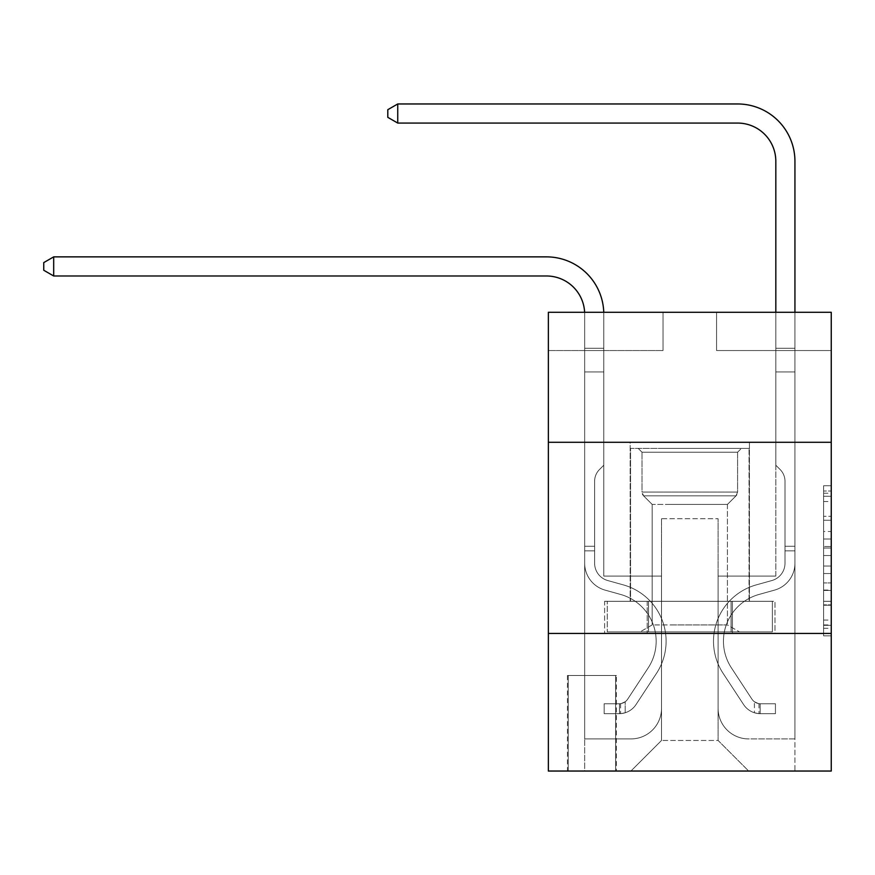 <?xml version="1.0" encoding="UTF-8"?>
<svg xmlns="http://www.w3.org/2000/svg" width="875" height="875" viewBox="0 0 875 875"><rect width="100%" height="100%" fill="white"/><g stroke="black" fill="none" stroke-linecap="round" stroke-linejoin="round"><path stroke-width="0.66" stroke-dasharray="4.38 3.28" d="M823.605 531.519L823.605 555.538L831.25 555.538L831.25 628.327L831.25 493.248L831.25 555.538L823.605 555.538L823.605 490.995L823.605 635.83L823.605 485.734L823.605 625.33L831.25 625.33L823.605 625.33L831.25 625.33L823.605 625.33L823.605 601.311L823.605 635.83L831.25 635.83L831.25 485.734L831.25 624.947L831.25 566.038L823.605 566.038L831.25 566.038L831.25 601.311L831.25 496.245L823.605 496.245L831.25 496.245L831.25 635.83L831.25 493.248L831.25 635.83L823.605 635.83L823.605 485.734L831.25 485.734L831.25 493.248L831.25 485.734L831.25 493.248L831.25 485.734L831.25 490.995L831.25 485.734L823.605 485.734L823.605 496.245L831.25 496.245L823.605 496.245L823.605 531.519L831.25 531.519M749.438 442.28L749.438 601.311L630.175 601.311L749.438 601.311L630.175 601.311L749.438 601.311L749.438 442.28L630.175 442.28L630.175 601.311L630.175 442.28L749.438 442.28M616.405 675.467L567.47 675.467L616.405 675.467L616.405 771.039L567.47 771.039L616.405 771.039M567.47 675.467L567.47 771.039M831.25 546.525L831.25 539.022L831.25 546.525L823.605 546.525L823.605 516.316L823.605 605.248L823.605 582.925L831.25 582.925L823.605 582.925L823.605 635.83L831.25 635.83L823.605 635.83L831.25 635.83L823.605 635.83L823.605 485.734L831.25 485.734L823.605 485.734L831.25 485.734L823.605 485.734L823.605 546.525L831.25 546.525M831.25 633.423L831.25 771.039L548.363 771.039L548.363 633.423L831.25 633.423L831.25 312.298L716.57 312.298L831.25 312.298L831.25 350.536L831.25 312.298L548.363 312.298L663.042 312.298L548.363 312.298L548.363 350.536L663.042 350.536L548.363 350.536L548.363 312.298L548.363 442.28L831.25 442.28L548.363 442.28L548.363 633.423L831.25 633.423L548.363 633.423M831.25 350.536L716.57 350.536L831.25 350.536M775.819 350.536L794.938 350.536L775.819 350.536L794.938 350.536L775.819 350.536L794.938 350.536L775.819 350.536L794.938 350.536L775.819 350.536L794.938 350.536L775.819 350.536L794.938 350.536L775.819 350.536L794.938 350.536L775.819 350.536L775.819 576.078L718.091 576.078L718.091 740.458L661.522 740.458L718.091 740.458L748.672 771.039L794.938 771.039L794.938 350.536L794.938 771.039L630.93 771.039L748.672 771.039L718.091 740.458L748.672 771.039L718.091 740.458L718.091 518.733L718.091 708.345A30.581 30.581 0 0 0 748.672 738.927L794.938 738.927L794.938 350.536L794.938 738.927L794.938 350.536L794.938 738.927L794.938 350.536L794.938 738.927L794.938 350.536L794.938 738.927L794.938 350.536L794.938 738.927L748.672 738.927A30.581 30.581 0 0 1 718.091 708.345A30.581 30.581 0 0 0 748.672 738.927A30.581 30.581 0 0 1 718.091 708.345A30.581 30.581 0 0 0 748.672 738.927A30.581 30.581 0 0 1 718.091 708.345A30.581 30.581 0 0 0 748.672 738.927A30.581 30.581 0 0 1 718.091 708.345A30.581 30.581 0 0 0 748.672 738.927A30.581 30.581 0 0 1 718.091 708.345A30.581 30.581 0 0 0 748.672 738.927A30.581 30.581 0 0 1 718.091 708.345L718.091 576.078L718.091 708.345L718.091 576.078L718.091 708.345L718.091 576.078L718.091 708.345L718.091 576.078L718.091 708.345L718.091 576.078L718.091 708.345L718.091 576.078L775.819 576.078L718.091 576.078L775.819 576.078L718.091 576.078L775.819 576.078L718.091 576.078L775.819 576.078L718.091 576.078L775.819 576.078L718.091 576.078L775.819 576.078L718.091 576.078L775.819 576.078L775.819 350.536M584.675 350.536L603.794 350.536L584.675 350.536L603.794 350.536L584.675 350.536L603.794 350.536L584.675 350.536L603.794 350.536L584.675 350.536L603.794 350.536L584.675 350.536L603.794 350.536L584.675 350.536L603.794 350.536L584.675 350.536L584.675 771.039L630.93 771.039L661.522 740.458L661.522 576.078L603.794 576.078L603.794 350.536L603.794 576.078L603.794 350.536L603.794 576.078L603.794 350.536L603.794 576.078L603.794 350.536L603.794 576.078L603.794 350.536L603.794 576.078L603.794 350.536L603.794 576.078L603.794 350.536L603.794 576.078L661.522 576.078L603.794 576.078L661.522 576.078L603.794 576.078L661.522 576.078L603.794 576.078L661.522 576.078L603.794 576.078L661.522 576.078L603.794 576.078L661.522 576.078L603.794 576.078L661.522 576.078L661.522 740.458L630.93 771.039L661.522 740.458L630.93 771.039L584.675 771.039L584.675 350.536L584.675 738.927L630.93 738.927A30.581 30.581 0 0 0 661.522 708.345L661.522 576.078L661.522 708.345A30.581 30.581 0 0 1 630.93 738.927A30.581 30.581 0 0 0 661.522 708.345A30.581 30.581 0 0 1 630.93 738.927A30.581 30.581 0 0 0 661.522 708.345A30.581 30.581 0 0 1 630.93 738.927A30.581 30.581 0 0 0 661.522 708.345A30.581 30.581 0 0 1 630.93 738.927A30.581 30.581 0 0 0 661.522 708.345A30.581 30.581 0 0 1 630.93 738.927A30.581 30.581 0 0 0 661.522 708.345A30.581 30.581 0 0 1 630.93 738.927L584.675 738.927L630.93 738.927L584.675 738.927L630.93 738.927L584.675 738.927L630.93 738.927L584.675 738.927L630.93 738.927L584.675 738.927L630.93 738.927L584.675 738.927L584.675 350.536M568.236 771.039L615.639 771.039L568.236 771.039L568.236 675.467L615.639 675.467L615.639 771.039L615.639 675.467L568.236 675.467L568.236 771.039M661.522 518.733L661.522 740.458L661.522 518.733L718.091 518.733L661.522 518.733M716.57 350.536L716.57 312.298L716.57 350.536M663.042 350.536L663.042 312.298L663.042 350.536M774.998 633.423L604.614 633.423L774.998 633.423L774.998 601.311L604.614 601.311L732.408 601.311L732.408 633.423L732.408 601.311L647.205 601.311L647.205 633.423L647.205 601.311L604.614 601.311L604.614 633.423L604.614 601.311L774.998 601.311L774.998 633.423M831.25 442.28L548.363 442.28M647.205 601.311L647.205 633.423L647.205 601.311M732.408 601.311L732.408 633.423L732.408 601.311M823.605 555.538L831.25 555.538L823.605 555.538M823.605 490.995L823.605 485.734L823.605 490.995L831.25 490.995L823.605 490.995M823.605 604.877L823.605 573.541L823.605 604.877L831.25 604.877L823.605 604.877M823.605 573.541L823.605 566.038L831.25 566.038L823.605 566.038L823.605 573.541L831.25 573.541L823.605 573.541M823.605 516.316L823.605 496.245L823.605 516.316L831.25 516.316L823.605 516.316M823.605 485.734L831.25 485.734L823.605 485.734L823.605 493.248L823.605 485.734L831.25 485.734M823.605 635.83L831.25 635.83L823.605 635.83L823.605 628.327L823.605 635.83M53.692 275.986L43.75 270.255L43.75 262.609L53.692 256.867L43.75 262.609L53.692 256.867L546.448 256.867A57.345 57.345 0 0 1 603.794 314.212L603.794 465.216L599.484 469.525A16.614 16.614 0 0 0 594.617 481.272L594.617 563.238L594.617 481.272A16.614 16.614 0 0 1 599.484 469.525L603.794 465.216L603.794 348.283L603.794 465.216L599.484 469.525A16.614 16.614 0 0 0 594.617 481.272L594.617 563.238L594.617 481.272A16.614 16.614 0 0 1 599.484 469.525L603.794 465.216L603.794 348.283L603.794 465.216L599.484 469.525A16.614 16.614 0 0 0 594.617 481.272L594.617 563.238L594.617 481.272A16.614 16.614 0 0 1 599.484 469.525L603.794 465.216L603.794 371.941L603.794 465.216L599.484 469.525A16.614 16.614 0 0 0 594.617 481.272L594.617 563.238A17.97 17.97 0 0 0 607.764 580.552A17.97 17.97 0 0 1 594.617 563.238A17.97 17.97 0 0 0 607.764 580.552A17.97 17.97 0 0 1 594.617 563.238L594.617 481.272A16.614 16.614 0 0 1 599.484 469.525L603.794 465.216L603.794 371.941L603.794 465.216L599.484 469.525L603.794 465.216L603.794 371.941L603.794 465.216L603.794 371.941L584.675 371.941L584.675 563.238L584.675 371.941L584.675 563.238L584.675 546.263L594.617 546.263L584.675 546.263L584.675 563.238A27.902 27.902 0 0 0 605.095 590.122A27.902 27.902 0 0 1 584.675 563.238A27.902 27.902 0 0 0 605.095 590.122A27.902 27.902 0 0 1 584.675 563.238L584.675 546.263L584.675 563.238A27.902 27.902 0 0 0 605.095 590.122A27.902 27.902 0 0 1 584.675 563.238L584.675 546.263L594.617 546.263L584.675 546.263L584.675 563.238A27.902 27.902 0 0 0 605.095 590.122A27.902 27.902 0 0 1 584.675 563.238A27.902 27.902 0 0 0 605.095 590.122A27.902 27.902 0 0 1 584.675 563.238L584.675 546.263L584.675 563.238A27.902 27.902 0 0 0 605.095 590.122A27.902 27.902 0 0 1 584.675 563.238L584.675 546.263L594.617 546.263L594.617 563.238A17.97 17.97 0 0 0 607.764 580.552A17.97 17.97 0 0 1 594.617 563.238L594.617 546.263L594.617 563.238A17.97 17.97 0 0 0 607.764 580.552A17.97 17.97 0 0 1 594.617 563.238A17.97 17.97 0 0 0 607.764 580.552A17.97 17.97 0 0 1 594.617 563.238L594.617 546.263L594.617 563.238A17.97 17.97 0 0 0 607.764 580.552A17.97 17.97 0 0 1 594.617 563.238L594.617 546.263L594.617 563.238A17.97 17.97 0 0 0 607.764 580.552A17.97 17.97 0 0 1 594.617 563.238A17.97 17.97 0 0 0 607.764 580.552L623.317 584.883L607.764 580.552A17.97 17.97 0 0 1 594.617 563.238A17.97 17.97 0 0 0 607.764 580.552L623.317 584.883L607.764 580.552A17.97 17.97 0 0 1 594.617 563.238L594.617 546.263L594.617 563.238A17.97 17.97 0 0 0 607.764 580.552L623.317 584.883L607.764 580.552A17.97 17.97 0 0 1 594.617 563.238A17.97 17.97 0 0 0 607.764 580.552L623.317 584.883L607.764 580.552A17.97 17.97 0 0 1 594.617 563.238A17.97 17.97 0 0 0 607.764 580.552L623.317 584.883A58.494 58.494 0 0 1 656.523 673.312A58.494 58.494 0 0 0 623.317 584.883L607.764 580.552L623.317 584.883A58.494 58.494 0 0 1 656.523 673.312A58.494 58.494 0 0 0 623.317 584.883A58.494 58.494 0 0 1 656.523 673.312A58.494 58.494 0 0 0 623.317 584.883L607.764 580.552A17.97 17.97 0 0 1 594.617 563.238L594.617 546.263L594.617 563.238A17.97 17.97 0 0 0 607.764 580.552L623.317 584.883A58.494 58.494 0 0 1 656.523 673.312A58.494 58.494 0 0 0 623.317 584.883L607.764 580.552L623.317 584.883A58.494 58.494 0 0 1 656.523 673.312A58.494 58.494 0 0 0 623.317 584.883A58.494 58.494 0 0 1 656.523 673.312A58.494 58.494 0 0 0 623.317 584.883L607.764 580.552L623.317 584.883A58.494 58.494 0 0 1 656.523 673.312A58.494 58.494 0 0 0 623.317 584.883A58.494 58.494 0 0 1 656.523 673.312L636.027 704.55L656.523 673.312A58.494 58.494 0 0 0 623.317 584.883L607.764 580.552A17.97 17.97 0 0 1 594.617 563.238A17.97 17.97 0 0 0 607.764 580.552L623.317 584.883A58.494 58.494 0 0 1 656.523 673.312L636.027 704.55L656.523 673.312A58.494 58.494 0 0 0 623.317 584.883A58.494 58.494 0 0 1 656.523 673.312L636.027 704.55L656.523 673.312A58.494 58.494 0 0 0 623.317 584.883A58.494 58.494 0 0 1 656.523 673.312L636.027 704.55L656.523 673.312A58.494 58.494 0 0 0 623.317 584.883L607.764 580.552L623.317 584.883A58.494 58.494 0 0 1 656.523 673.312L636.027 704.55A20.256 20.256 0 0 1 625.198 712.753C619.314 714 619.314 714 625.198 712.753C619.314 714 619.314 714 625.198 712.753A20.256 20.256 0 0 0 636.027 704.55L656.523 673.312L636.027 704.55A20.256 20.256 0 0 1 619.467 713.694A20.256 20.256 0 0 0 636.027 704.55A20.256 20.256 0 0 1 625.198 712.753C619.314 714 619.314 714 625.198 712.753C619.314 714 619.314 714 625.198 712.753A20.256 20.256 0 0 0 636.027 704.55L656.523 673.312L636.027 704.55A20.256 20.256 0 0 1 619.467 713.694A20.256 20.256 0 0 0 636.027 704.55A20.256 20.256 0 0 1 625.198 712.753C619.314 714 619.314 714 625.198 712.753C619.314 714 619.314 714 625.198 712.753A20.256 20.256 0 0 0 636.027 704.55L656.523 673.312A58.494 58.494 0 0 0 623.317 584.883A58.494 58.494 0 0 1 656.523 673.312L636.027 704.55A20.256 20.256 0 0 1 619.467 713.694A20.256 20.256 0 0 0 636.027 704.55A20.256 20.256 0 0 1 625.198 712.753C619.314 714 619.314 714 625.198 712.753C619.314 714 619.314 714 625.198 712.753A20.256 20.256 0 0 0 636.027 704.55L656.523 673.312L636.027 704.55A20.256 20.256 0 0 1 619.467 713.694A20.256 20.256 0 0 0 636.027 704.55A20.256 20.256 0 0 1 625.198 712.753C619.314 714 619.314 714 625.198 712.753C619.314 714 619.314 714 625.198 712.753A20.256 20.256 0 0 0 636.027 704.55L656.523 673.312L636.027 704.55A20.256 20.256 0 0 1 619.467 713.694A20.256 20.256 0 0 0 636.027 704.55A20.256 20.256 0 0 1 625.198 712.753C619.314 714 619.314 714 625.198 712.753C619.314 714 619.314 714 625.198 712.753A20.256 20.256 0 0 0 636.027 704.55L656.523 673.312A58.494 58.494 0 0 0 623.317 584.883A58.494 58.494 0 0 1 656.523 673.312L636.027 704.55A20.256 20.256 0 0 1 619.467 713.694A20.256 20.256 0 0 0 636.027 704.55A20.256 20.256 0 0 1 625.198 712.753C619.314 714 619.314 714 625.198 712.753C619.314 714 619.314 714 625.198 712.753A20.256 20.256 0 0 0 636.027 704.55L656.523 673.312L636.027 704.55A20.256 20.256 0 0 1 619.467 713.694L604.177 713.694L619.467 713.694A20.256 20.256 0 0 0 636.027 704.55L656.523 673.312A58.494 58.494 0 0 0 623.317 584.883L607.764 580.552A17.97 17.97 0 0 1 594.617 563.238L594.617 546.263L594.617 550.845L594.617 546.263L584.675 546.263L584.675 563.238A27.902 27.902 0 0 0 605.095 590.122A27.902 27.902 0 0 1 584.675 563.238A27.902 27.902 0 0 0 605.095 590.122L620.648 594.464L605.095 590.122A27.902 27.902 0 0 1 584.675 563.238A27.902 27.902 0 0 0 605.095 590.122L620.648 594.464L605.095 590.122A27.902 27.902 0 0 1 584.675 563.238L584.675 550.845L584.675 563.238A27.902 27.902 0 0 0 605.095 590.122L620.648 594.464L605.095 590.122A27.902 27.902 0 0 1 584.675 563.238A27.902 27.902 0 0 0 605.095 590.122L620.648 594.464L605.095 590.122A27.902 27.902 0 0 1 584.675 563.238A27.902 27.902 0 0 0 605.095 590.122L620.648 594.464A48.552 48.552 0 0 1 648.211 667.855A48.552 48.552 0 0 0 620.648 594.464A48.552 48.552 0 0 1 648.211 667.855A48.552 48.552 0 0 0 620.648 594.464L605.095 590.122L620.648 594.464A48.552 48.552 0 0 1 648.211 667.855A48.552 48.552 0 0 0 620.648 594.464L605.095 590.122A27.902 27.902 0 0 1 584.675 563.238A27.902 27.902 0 0 0 605.095 590.122L620.648 594.464A48.552 48.552 0 0 1 648.211 667.855A48.552 48.552 0 0 0 620.648 594.464A48.552 48.552 0 0 1 648.211 667.855A48.552 48.552 0 0 0 620.648 594.464L605.095 590.122L620.648 594.464A48.552 48.552 0 0 1 648.211 667.855A48.552 48.552 0 0 0 620.648 594.464L605.095 590.122L620.648 594.464A48.552 48.552 0 0 1 648.211 667.855A48.552 48.552 0 0 0 620.648 594.464A48.552 48.552 0 0 1 648.211 667.855L627.714 699.103L648.211 667.855A48.552 48.552 0 0 0 620.648 594.464A48.552 48.552 0 0 1 648.211 667.855L627.714 699.103L648.211 667.855A48.552 48.552 0 0 0 620.648 594.464L605.095 590.122A27.902 27.902 0 0 1 584.675 563.238A27.902 27.902 0 0 0 605.095 590.122L620.648 594.464A48.552 48.552 0 0 1 648.211 667.855L627.714 699.103L648.211 667.855A48.552 48.552 0 0 0 620.648 594.464A48.552 48.552 0 0 1 648.211 667.855L627.714 699.103L648.211 667.855A48.552 48.552 0 0 0 620.648 594.464A48.552 48.552 0 0 1 648.211 667.855L627.714 699.103A10.325 10.325 0 0 1 625.198 701.75C619.413 704.408 619.413 704.408 625.198 701.75C619.413 704.408 619.413 704.408 625.198 701.75A10.325 10.325 0 0 0 627.714 699.103L648.211 667.855L627.714 699.103A10.325 10.325 0 0 1 619.467 703.752A10.325 10.325 0 0 0 627.714 699.103A10.325 10.325 0 0 1 625.198 701.75C619.413 704.408 619.413 704.408 625.198 701.75C619.413 704.408 619.413 704.408 625.198 701.75A10.325 10.325 0 0 0 627.714 699.103L648.211 667.855L627.714 699.103A10.325 10.325 0 0 1 619.467 703.752A10.325 10.325 0 0 0 627.714 699.103A10.325 10.325 0 0 1 625.198 701.75C619.413 704.408 619.413 704.408 625.198 701.75C619.413 704.408 619.413 704.408 625.198 701.75A10.325 10.325 0 0 0 627.714 699.103L648.211 667.855A48.552 48.552 0 0 0 620.648 594.464L605.095 590.122L620.648 594.464A48.552 48.552 0 0 1 648.211 667.855L627.714 699.103A10.325 10.325 0 0 1 619.467 703.752A10.325 10.325 0 0 0 627.714 699.103A10.325 10.325 0 0 1 625.198 701.75C619.413 704.408 619.413 704.408 625.198 701.75C619.413 704.408 619.413 704.408 625.198 701.75A10.325 10.325 0 0 0 627.714 699.103L648.211 667.855L627.714 699.103A10.325 10.325 0 0 1 619.467 703.752A10.325 10.325 0 0 0 627.714 699.103A10.325 10.325 0 0 1 625.198 701.75C619.413 704.408 619.413 704.408 625.198 701.75C619.413 704.408 619.413 704.408 625.198 701.75A10.325 10.325 0 0 0 627.714 699.103L648.211 667.855L627.714 699.103A10.325 10.325 0 0 1 619.467 703.752A10.325 10.325 0 0 0 627.714 699.103A10.325 10.325 0 0 1 625.198 701.75C619.413 704.408 619.413 704.408 625.198 701.75C619.413 704.408 619.413 704.408 625.198 701.75A10.325 10.325 0 0 0 627.714 699.103L648.211 667.855A48.552 48.552 0 0 0 620.648 594.464A48.552 48.552 0 0 1 648.211 667.855L627.714 699.103A10.325 10.325 0 0 1 619.467 703.752A10.325 10.325 0 0 0 627.714 699.103A10.325 10.325 0 0 1 625.198 701.75A10.325 10.325 0 0 0 627.714 699.103L648.211 667.855L627.714 699.103A10.325 10.325 0 0 1 619.467 703.752L604.177 703.763L604.177 713.694L604.177 703.763L619.467 703.752L619.467 713.694L604.177 713.694L619.467 713.694L619.467 703.752L604.177 703.763L604.177 713.694L604.177 703.763L619.467 703.752L619.467 713.694L604.177 713.694L619.467 713.694L619.467 703.752L604.177 703.763L604.177 713.694L604.177 703.763L619.467 703.752L619.467 713.694L604.177 713.694L619.467 713.694L619.467 703.752L604.177 703.763L604.177 713.694L604.177 703.763L619.467 703.752L619.467 713.694L604.177 713.694L619.467 713.694L619.467 703.752L604.177 703.763L604.177 713.694L604.177 703.763L619.467 703.752L619.467 713.694L604.177 713.694L619.467 713.694L619.467 703.752L604.177 703.763L604.177 713.694L604.177 703.763L619.467 703.752L619.467 713.694L604.177 713.694L619.467 713.694L619.467 703.752L604.177 703.763L619.467 703.752L619.467 713.694L619.467 703.752A10.325 10.325 0 0 0 627.714 699.103L648.211 667.855A48.552 48.552 0 0 0 620.648 594.464L605.095 590.122A27.902 27.902 0 0 1 584.675 563.238L584.675 314.212A38.227 38.227 0 0 0 546.448 275.986L53.692 275.986L53.692 256.867L546.448 256.867A57.345 57.345 0 0 1 603.794 314.212L603.794 371.941L584.675 371.941L584.675 314.212A38.227 38.227 0 0 0 584.631 312.298A38.227 38.227 0 0 1 584.675 314.212A38.227 38.227 0 0 0 546.448 275.986L53.692 275.986L43.75 270.255L43.75 262.609L43.75 270.255L53.692 275.986L53.692 256.867L53.692 275.986L43.75 270.255L43.75 262.609L53.692 256.867L43.75 262.609L43.75 270.255L53.692 275.986L53.692 256.867L546.448 256.867A57.345 57.345 0 0 1 603.794 314.212L603.794 348.283L584.675 348.283L584.675 371.941L584.675 348.283L603.794 348.283L603.794 465.216L599.484 469.525A16.614 16.614 0 0 0 594.617 481.272A16.614 16.614 0 0 1 599.484 469.525L603.794 465.216L603.794 371.941L584.675 371.941L584.675 314.212A38.227 38.227 0 0 0 546.448 275.986L53.692 275.986L43.75 270.255L43.75 262.609L53.692 256.867L53.692 275.986L53.692 256.867L43.75 262.609L43.75 270.255L53.692 275.986L43.75 270.255L43.75 262.609L53.692 256.867L546.448 256.867A57.345 57.345 0 0 1 603.794 314.212L603.794 348.283L584.675 348.283L584.675 314.212A38.227 38.227 0 0 0 584.631 312.298A38.227 38.227 0 0 1 584.675 314.212A38.227 38.227 0 0 0 546.448 275.986L53.692 275.986L53.692 256.867L53.692 275.986L43.75 270.255L53.692 275.986L53.692 256.867L43.75 262.609L43.75 270.255L43.75 262.609L53.692 256.867L546.448 256.867A57.345 57.345 0 0 1 603.794 314.212L603.794 371.941L603.794 348.283L584.675 348.283L584.675 371.941L584.675 348.283L603.794 348.283L603.794 371.941L584.675 371.941L584.675 314.212A38.227 38.227 0 0 0 546.448 275.986L53.692 275.986L43.75 270.255L53.692 275.986L53.692 256.867L53.692 275.986L546.448 275.986L53.692 275.986L546.448 275.986L53.692 275.986L546.448 275.986L53.692 275.986L53.692 256.867L43.75 262.609L43.75 270.255L43.75 262.609L53.692 256.867L546.448 256.867A57.345 57.345 0 0 1 603.794 314.212L603.794 348.283L584.675 348.283L584.675 314.212A38.227 38.227 0 0 0 584.631 312.298A38.227 38.227 0 0 1 584.675 314.212A38.227 38.227 0 0 0 546.448 275.986L53.692 275.986L53.692 256.867L43.75 262.609L43.75 270.255L53.692 275.986L546.448 275.986A38.227 38.227 0 0 1 584.675 314.212A38.227 38.227 0 0 0 584.631 312.298M784.995 546.263L784.995 550.845L794.938 550.845L794.938 546.263L794.938 563.238L794.938 348.283L794.938 371.941L794.938 348.283L775.819 348.283L775.819 161.306A38.227 38.227 0 0 0 737.592 123.069L397.742 123.069L397.742 103.961L737.592 103.961A57.345 57.345 0 0 1 794.938 161.306L794.938 371.941L794.938 348.283L775.819 348.283L775.819 371.941L794.938 371.941L794.938 348.283L794.938 371.941L794.938 348.283L775.819 348.283L775.819 161.306A38.227 38.227 0 0 0 737.592 123.069L397.742 123.069L387.8 117.338L387.8 109.692L387.8 117.338L397.742 123.069L397.742 103.961L397.742 123.069L387.8 117.338L387.8 109.692L397.742 103.961L387.8 109.692L387.8 117.338L397.742 123.069L397.742 103.961L737.592 103.961A57.345 57.345 0 0 1 794.938 161.306L794.938 371.941L794.938 348.283L775.819 348.283L794.938 348.283L794.938 371.941L794.938 348.283L775.819 348.283L775.819 161.306A38.227 38.227 0 0 0 737.592 123.069L397.742 123.069L387.8 117.338L387.8 109.692L397.742 103.961L397.742 123.069L397.742 103.961L387.8 109.692L387.8 117.338L397.742 123.069L387.8 117.338L387.8 109.692L397.742 103.961L737.592 103.961A57.345 57.345 0 0 1 794.938 161.306L794.938 371.941L775.819 371.941L775.819 465.216L780.128 469.525A16.614 16.614 0 0 1 784.995 481.272A16.614 16.614 0 0 0 780.128 469.525L775.819 465.216L775.819 348.283L775.819 371.941L794.938 371.941L794.938 563.238A27.902 27.902 0 0 1 774.517 590.122A27.902 27.902 0 0 0 794.938 563.238L794.938 371.941L775.819 371.941L775.819 465.216L780.128 469.525A16.614 16.614 0 0 1 784.995 481.272A16.614 16.614 0 0 0 780.128 469.525L775.819 465.216L775.819 161.306A38.227 38.227 0 0 0 737.592 123.069L397.742 123.069L397.742 103.961L397.742 123.069L387.8 117.338L397.742 123.069L397.742 103.961L387.8 109.692L387.8 117.338L387.8 109.692L397.742 103.961L737.592 103.961A57.345 57.345 0 0 1 794.938 161.306L794.938 348.283L775.819 348.283L794.938 348.283L794.938 563.238A27.902 27.902 0 0 1 774.517 590.122A27.902 27.902 0 0 0 794.938 563.238L794.938 371.941L775.819 371.941L775.819 465.216L780.128 469.525A16.614 16.614 0 0 1 784.995 481.272A16.614 16.614 0 0 0 780.128 469.525L775.819 465.216L775.819 371.941L794.938 371.941L794.938 563.238A27.902 27.902 0 0 1 774.517 590.122A27.902 27.902 0 0 0 794.938 563.238L794.938 371.941L775.819 371.941L775.819 161.306A38.227 38.227 0 0 0 737.592 123.069L397.742 123.069L387.8 117.338L397.742 123.069L397.742 103.961L397.742 123.069L737.592 123.069L397.742 123.069L737.592 123.069L397.742 123.069L737.592 123.069L397.742 123.069L397.742 103.961L387.8 109.692L387.8 117.338L387.8 109.692L397.742 103.961L737.592 103.961A57.345 57.345 0 0 1 794.938 161.306L794.938 348.283L775.819 348.283L775.819 465.216L780.128 469.525A16.614 16.614 0 0 1 784.995 481.272A16.614 16.614 0 0 0 780.128 469.525L775.819 465.216L775.819 371.941L794.938 371.941L794.938 563.238A27.902 27.902 0 0 1 774.517 590.122L758.964 594.464L774.517 590.122A27.902 27.902 0 0 0 794.938 563.238L794.938 371.941L775.819 371.941L775.819 161.306A38.227 38.227 0 0 0 737.592 123.069L397.742 123.069L397.742 103.961L387.8 109.692L387.8 117.338L397.742 123.069L737.592 123.069A38.227 38.227 0 0 1 775.819 161.306L775.819 348.283L794.938 348.283L794.938 161.306L794.938 348.283L794.938 161.306L794.938 348.283L775.819 348.283L775.819 465.216L780.128 469.525A16.614 16.614 0 0 1 784.995 481.272A16.614 16.614 0 0 0 780.128 469.525L775.819 465.216L775.819 371.941L794.938 371.941L794.938 563.238A27.902 27.902 0 0 1 774.517 590.122A27.902 27.902 0 0 0 794.938 563.238L794.938 371.941L775.819 371.941L775.819 161.306L775.819 465.216L780.128 469.525A16.614 16.614 0 0 1 784.995 481.272A16.614 16.614 0 0 0 780.128 469.525L775.819 465.216L775.819 371.941L794.938 371.941L794.938 563.238A27.902 27.902 0 0 1 774.517 590.122A27.902 27.902 0 0 0 794.938 563.238L794.938 371.941L775.819 371.941L775.819 161.306L775.819 348.283L794.938 348.283L794.938 161.306L794.938 348.283L794.938 161.306L794.938 348.283L775.819 348.283L775.819 465.216L780.128 469.525A16.614 16.614 0 0 1 784.995 481.272A16.614 16.614 0 0 0 780.128 469.525L775.819 465.216L775.819 371.941L794.938 371.941L794.938 563.238L794.938 550.845L784.995 550.845L784.995 546.263L794.938 546.263L784.995 546.263L784.995 563.238L784.995 481.272L784.995 563.238A17.97 17.97 0 0 1 771.848 580.552A17.97 17.97 0 0 0 784.995 563.238L784.995 481.272L784.995 563.238L784.995 546.263L794.938 546.263L784.995 546.263L784.995 563.238A17.97 17.97 0 0 1 771.848 580.552A17.97 17.97 0 0 0 784.995 563.238L784.995 481.272L784.995 563.238A17.97 17.97 0 0 1 771.848 580.552A17.97 17.97 0 0 0 784.995 563.238L784.995 481.272L784.995 563.238L784.995 546.263L794.938 546.263L784.995 546.263L784.995 563.238A17.97 17.97 0 0 1 771.848 580.552L756.295 584.883L771.848 580.552A17.97 17.97 0 0 0 784.995 563.238L784.995 481.272L784.995 563.238A17.97 17.97 0 0 1 771.848 580.552A17.97 17.97 0 0 0 784.995 563.238L784.995 481.272L784.995 563.238L784.995 546.263L794.938 546.263M760.145 713.694A20.256 20.256 0 0 1 743.586 704.55L723.089 673.312A58.494 58.494 0 0 1 756.295 584.883L771.848 580.552A17.97 17.97 0 0 0 784.995 563.238A17.97 17.97 0 0 1 771.848 580.552L756.295 584.883L771.848 580.552A17.97 17.97 0 0 0 784.995 563.238L784.995 481.272L784.995 563.238A17.97 17.97 0 0 1 771.848 580.552A17.97 17.97 0 0 0 784.995 563.238A17.97 17.97 0 0 1 771.848 580.552L756.295 584.883A58.494 58.494 0 0 0 723.089 673.312A58.494 58.494 0 0 1 756.295 584.883L771.848 580.552A17.97 17.97 0 0 0 784.995 563.238A17.97 17.97 0 0 1 771.848 580.552A17.97 17.97 0 0 0 784.995 563.238A17.97 17.97 0 0 1 771.848 580.552L756.295 584.883L771.848 580.552A17.97 17.97 0 0 0 784.995 563.238A17.97 17.97 0 0 1 771.848 580.552L756.295 584.883L771.848 580.552A17.97 17.97 0 0 0 784.995 563.238A17.97 17.97 0 0 1 771.848 580.552A17.97 17.97 0 0 0 784.995 563.238A17.97 17.97 0 0 1 771.848 580.552L756.295 584.883A58.494 58.494 0 0 0 723.089 673.312A58.494 58.494 0 0 1 756.295 584.883L771.848 580.552A17.97 17.97 0 0 0 784.995 563.238A17.97 17.97 0 0 1 771.848 580.552L756.295 584.883A58.494 58.494 0 0 0 723.089 673.312L743.586 704.55L723.089 673.312A58.494 58.494 0 0 1 756.295 584.883L771.848 580.552L756.295 584.883A58.494 58.494 0 0 0 723.089 673.312A58.494 58.494 0 0 1 756.295 584.883L771.848 580.552L756.295 584.883A58.494 58.494 0 0 0 723.089 673.312A58.494 58.494 0 0 1 756.295 584.883L771.848 580.552L756.295 584.883A58.494 58.494 0 0 0 723.089 673.312L743.586 704.55L723.089 673.312A58.494 58.494 0 0 1 756.295 584.883L771.848 580.552L756.295 584.883A58.494 58.494 0 0 0 723.089 673.312A58.494 58.494 0 0 1 756.295 584.883A58.494 58.494 0 0 0 723.089 673.312L743.586 704.55A20.256 20.256 0 0 0 754.414 712.753A20.256 20.256 0 0 1 743.586 704.55L723.089 673.312A58.494 58.494 0 0 1 756.295 584.883A58.494 58.494 0 0 0 723.089 673.312A58.494 58.494 0 0 1 756.295 584.883A58.494 58.494 0 0 0 723.089 673.312L743.586 704.55L723.089 673.312A58.494 58.494 0 0 1 756.295 584.883A58.494 58.494 0 0 0 723.089 673.312L743.586 704.55L723.089 673.312A58.494 58.494 0 0 1 756.295 584.883A58.494 58.494 0 0 0 723.089 673.312A58.494 58.494 0 0 1 756.295 584.883A58.494 58.494 0 0 0 723.089 673.312L743.586 704.55A20.256 20.256 0 0 0 754.414 712.753C760.298 714 760.298 714 754.414 712.753C760.298 714 760.298 714 754.414 712.753A20.256 20.256 0 0 1 743.586 704.55L723.089 673.312A58.494 58.494 0 0 1 756.295 584.883A58.494 58.494 0 0 0 723.089 673.312L743.586 704.55A20.256 20.256 0 0 0 754.414 712.753C760.298 714 760.298 714 754.414 712.753C760.298 714 760.298 714 754.414 712.753A20.256 20.256 0 0 1 743.586 704.55L723.089 673.312L743.586 704.55A20.256 20.256 0 0 0 754.414 712.753C760.298 714 760.298 714 754.414 712.753C760.298 714 760.298 714 754.414 712.753A20.256 20.256 0 0 1 743.586 704.55L723.089 673.312L743.586 704.55A20.256 20.256 0 0 0 754.414 712.753C760.298 714 760.298 714 754.414 712.753C760.298 714 760.298 714 754.414 712.753A20.256 20.256 0 0 1 743.586 704.55L723.089 673.312L743.586 704.55A20.256 20.256 0 0 0 754.414 712.753C760.298 714 760.298 714 754.414 712.753C760.298 714 760.298 714 754.414 712.753A20.256 20.256 0 0 1 743.586 704.55L723.089 673.312L743.586 704.55A20.256 20.256 0 0 0 754.414 712.753C760.298 714 760.298 714 754.414 712.753C760.298 714 760.298 714 754.414 712.753A20.256 20.256 0 0 1 743.586 704.55A20.256 20.256 0 0 0 760.145 713.694L760.145 703.752A10.325 10.325 0 0 1 751.898 699.103L731.402 667.855A48.552 48.552 0 0 1 758.964 594.464L774.517 590.122L758.964 594.464A48.552 48.552 0 0 0 731.402 667.855A48.552 48.552 0 0 1 758.964 594.464L774.517 590.122A27.902 27.902 0 0 0 794.938 563.238A27.902 27.902 0 0 1 774.517 590.122A27.902 27.902 0 0 0 794.938 563.238A27.902 27.902 0 0 1 774.517 590.122L758.964 594.464L774.517 590.122A27.902 27.902 0 0 0 794.938 563.238A27.902 27.902 0 0 1 774.517 590.122A27.902 27.902 0 0 0 794.938 563.238A27.902 27.902 0 0 1 774.517 590.122L758.964 594.464L774.517 590.122A27.902 27.902 0 0 0 794.938 563.238A27.902 27.902 0 0 1 774.517 590.122L758.964 594.464A48.552 48.552 0 0 0 731.402 667.855A48.552 48.552 0 0 1 758.964 594.464L774.517 590.122A27.902 27.902 0 0 0 794.938 563.238A27.902 27.902 0 0 1 774.517 590.122A27.902 27.902 0 0 0 794.938 563.238A27.902 27.902 0 0 1 774.517 590.122L758.964 594.464L774.517 590.122A27.902 27.902 0 0 0 794.938 563.238A27.902 27.902 0 0 1 774.517 590.122L758.964 594.464A48.552 48.552 0 0 0 731.402 667.855L751.898 699.103L731.402 667.855A48.552 48.552 0 0 1 758.964 594.464L774.517 590.122L758.964 594.464A48.552 48.552 0 0 0 731.402 667.855A48.552 48.552 0 0 1 758.964 594.464L774.517 590.122L758.964 594.464A48.552 48.552 0 0 0 731.402 667.855A48.552 48.552 0 0 1 758.964 594.464L774.517 590.122L758.964 594.464A48.552 48.552 0 0 0 731.402 667.855L751.898 699.103L731.402 667.855A48.552 48.552 0 0 1 758.964 594.464L774.517 590.122L758.964 594.464A48.552 48.552 0 0 0 731.402 667.855A48.552 48.552 0 0 1 758.964 594.464A48.552 48.552 0 0 0 731.402 667.855L751.898 699.103A10.325 10.325 0 0 0 754.414 701.75C760.2 704.408 760.2 704.408 754.414 701.75C760.2 704.408 760.2 704.408 754.414 701.75A10.325 10.325 0 0 1 751.898 699.103L731.402 667.855A48.552 48.552 0 0 1 758.964 594.464A48.552 48.552 0 0 0 731.402 667.855A48.552 48.552 0 0 1 758.964 594.464A48.552 48.552 0 0 0 731.402 667.855L751.898 699.103L731.402 667.855A48.552 48.552 0 0 1 758.964 594.464A48.552 48.552 0 0 0 731.402 667.855L751.898 699.103L731.402 667.855A48.552 48.552 0 0 1 758.964 594.464A48.552 48.552 0 0 0 731.402 667.855A48.552 48.552 0 0 1 758.964 594.464A48.552 48.552 0 0 0 731.402 667.855L751.898 699.103A10.325 10.325 0 0 0 754.414 701.75C760.2 704.408 760.2 704.408 754.414 701.75C760.2 704.408 760.2 704.408 754.414 701.75A10.325 10.325 0 0 1 751.898 699.103L731.402 667.855A48.552 48.552 0 0 1 758.964 594.464A48.552 48.552 0 0 0 731.402 667.855L751.898 699.103A10.325 10.325 0 0 0 754.414 701.75C760.2 704.408 760.2 704.408 754.414 701.75C760.2 704.408 760.2 704.408 754.414 701.75A10.325 10.325 0 0 1 751.898 699.103L731.402 667.855L751.898 699.103A10.325 10.325 0 0 0 754.414 701.75C760.2 704.408 760.2 704.408 754.414 701.75C760.2 704.408 760.2 704.408 754.414 701.75A10.325 10.325 0 0 1 751.898 699.103L731.402 667.855L751.898 699.103A10.325 10.325 0 0 0 754.414 701.75C760.2 704.408 760.2 704.408 754.414 701.75C760.2 704.408 760.2 704.408 754.414 701.75A10.325 10.325 0 0 1 751.898 699.103L731.402 667.855L751.898 699.103A10.325 10.325 0 0 0 754.414 701.75C760.2 704.408 760.2 704.408 754.414 701.75C760.2 704.408 760.2 704.408 754.414 701.75A10.325 10.325 0 0 1 751.898 699.103L731.402 667.855L751.898 699.103A10.325 10.325 0 0 0 754.414 701.75C760.2 704.408 760.2 704.408 754.414 701.75C760.2 704.408 760.2 704.408 754.414 701.75A10.325 10.325 0 0 1 751.898 699.103A10.325 10.325 0 0 0 760.145 703.752L760.145 713.694L775.436 713.694L760.145 713.694A20.256 20.256 0 0 1 743.586 704.55A20.256 20.256 0 0 0 760.145 713.694L760.145 703.752L775.436 703.763L760.145 703.752A10.325 10.325 0 0 1 751.898 699.103A10.325 10.325 0 0 0 760.145 703.752L760.145 713.694L775.436 713.694L775.436 703.763L775.436 713.694L760.145 713.694A20.256 20.256 0 0 1 743.586 704.55A20.256 20.256 0 0 0 760.145 713.694L760.145 703.752L775.436 703.763L760.145 703.752A10.325 10.325 0 0 1 751.898 699.103A10.325 10.325 0 0 0 760.145 703.752L760.145 713.694L775.436 713.694L775.436 703.763L775.436 713.694L760.145 713.694A20.256 20.256 0 0 1 743.586 704.55A20.256 20.256 0 0 0 760.145 713.694L760.145 703.752L775.436 703.763L760.145 703.752A10.325 10.325 0 0 1 751.898 699.103A10.325 10.325 0 0 0 760.145 703.752L760.145 713.694L775.436 713.694L775.436 703.763L775.436 713.694L760.145 713.694A20.256 20.256 0 0 1 743.586 704.55A20.256 20.256 0 0 0 760.145 713.694L760.145 703.752L775.436 703.763L760.145 703.752A10.325 10.325 0 0 1 751.898 699.103A10.325 10.325 0 0 0 760.145 703.752L760.145 713.694L775.436 713.694L775.436 703.763L775.436 713.694L760.145 713.694A20.256 20.256 0 0 1 743.586 704.55A20.256 20.256 0 0 0 760.145 713.694L760.145 703.752L775.436 703.763L760.145 703.752A10.325 10.325 0 0 1 751.898 699.103A10.325 10.325 0 0 0 760.145 703.752L760.145 713.694L775.436 713.694L775.436 703.763L775.436 713.694L760.145 713.694A20.256 20.256 0 0 1 743.586 704.55A20.256 20.256 0 0 0 760.145 713.694L760.145 703.752L775.436 703.763L760.145 703.752A10.325 10.325 0 0 1 751.898 699.103A10.325 10.325 0 0 0 760.145 703.752L760.145 713.694L775.436 713.694L775.436 703.763L775.436 713.694L760.145 713.694M584.675 563.238L584.675 348.283L584.675 371.941L603.794 371.941L584.675 371.941L584.675 563.238L584.675 371.941L603.794 371.941L584.675 371.941L584.675 563.238L584.675 348.283L603.794 348.283L584.675 348.283L584.675 314.212L584.675 348.283L603.794 348.283L584.675 348.283L584.675 314.212L584.675 371.941L603.794 371.941L603.794 348.283L584.675 348.283L603.794 348.283L603.794 314.212L603.794 371.941L584.675 371.941L584.675 563.238L584.675 371.941L603.794 371.941L584.675 371.941L584.675 563.238L584.675 314.212L584.675 348.283L603.794 348.283L603.794 314.212L603.794 371.941L584.675 371.941L603.794 371.941L603.794 314.212L603.794 348.283L584.675 348.283L584.675 314.212L584.675 563.238M53.692 256.867L546.448 256.867A57.345 57.345 0 0 1 603.794 314.212A57.345 57.345 0 0 0 546.448 256.867A57.345 57.345 0 0 1 603.794 314.212A57.345 57.345 0 0 0 546.448 256.867A57.345 57.345 0 0 1 603.794 314.212A57.345 57.345 0 0 0 546.448 256.867A57.345 57.345 0 0 1 603.794 314.212A57.345 57.345 0 0 0 603.761 312.298M737.592 103.961A57.345 57.345 0 0 1 794.938 161.306A57.345 57.345 0 0 0 737.592 103.961A57.345 57.345 0 0 1 794.938 161.306A57.345 57.345 0 0 0 737.592 103.961A57.345 57.345 0 0 1 794.938 161.306A57.345 57.345 0 0 0 737.592 103.961A57.345 57.345 0 0 1 794.938 161.306A57.345 57.345 0 0 0 737.592 103.961L397.742 103.961L387.8 109.692L397.742 103.961L737.592 103.961M594.617 563.238L594.617 481.272A16.614 16.614 0 0 1 599.484 469.525A16.614 16.614 0 0 0 594.617 481.272A16.614 16.614 0 0 1 599.484 469.525A16.614 16.614 0 0 0 594.617 481.272L594.617 563.238M664.005 448.394L741.409 448.394L664.005 448.394M713.694 452.222L642.02 452.222L713.694 452.222M664.956 631.892L739.506 631.892L664.956 631.892M670.994 624.925L727.431 624.925L670.994 624.925M670.994 504.427L727.431 504.427L670.994 504.427M660.177 448.394L749.055 448.394L660.177 448.394M660.177 601.311L749.055 601.311L660.177 601.311M772.352 601.311L607.261 601.311L772.352 601.311L772.352 631.892L607.261 631.892L772.352 631.892L731.073 631.892L772.352 631.892L772.352 601.311L731.073 601.311L731.073 631.892L607.261 631.892L731.073 631.892L731.073 601.311L772.352 601.311M648.528 601.311L648.528 631.892L648.528 601.311L607.261 601.311L607.261 631.892L607.261 601.311L731.073 601.311L648.528 601.311L648.528 631.892L648.528 601.311M737.592 452.222L741.409 448.394L638.203 448.394L741.409 448.394L737.592 452.222L642.02 452.222L638.203 448.394L642.02 452.222L737.592 452.222L737.592 492.056L642.02 492.056L642.02 452.222L642.02 492.056L737.592 492.056L642.02 492.056L737.592 492.056L737.592 452.222M652.181 624.925L640.106 631.892L739.506 631.892L640.106 631.892L652.181 624.925L727.431 624.925L739.506 631.892L727.431 624.925L652.181 624.925L652.181 504.427L643.584 495.841A5.348 5.348 0 0 1 642.02 492.056L643.584 495.841L736.028 495.841A5.348 5.348 0 0 0 737.592 492.056L736.028 495.841L643.584 495.841L736.028 495.841L643.584 495.841L652.181 504.427L727.431 504.427L727.431 624.925L727.431 504.427L652.181 504.427L652.181 624.925M727.431 504.427L736.028 495.841L727.431 504.427M749.055 448.394L630.547 448.394L630.547 601.311L749.055 601.311L630.547 601.311L630.547 448.394L749.055 448.394L749.055 601.311L749.055 448.394M731.073 601.311L731.073 631.892L731.073 601.311M794.938 312.298L794.938 348.283L775.819 348.283L775.819 161.306L775.819 312.298M584.675 550.845L584.675 546.263L584.675 550.845L594.617 550.845L584.675 550.845M594.617 546.263L584.675 546.263M603.794 465.216L599.484 469.525L603.794 465.216M625.198 701.75C619.413 704.408 619.413 704.408 625.198 701.75C619.413 704.408 619.413 704.408 625.198 701.75L625.198 712.753L625.198 701.75M604.177 713.694L604.177 703.763L604.177 713.694M775.436 703.763L760.528 703.763L775.436 703.763L775.436 713.694L775.436 703.763M754.414 712.753C760.298 714 760.298 714 754.414 712.753C760.298 714 760.298 714 754.414 712.753L754.414 701.75L754.414 712.753M397.742 103.961L387.8 109.692L387.8 117.338L397.742 123.069M823.605 601.311L831.25 601.311L823.605 601.311M823.605 590.056L831.25 590.056M823.605 520.264L831.25 520.264L823.605 520.264M823.605 493.248L831.25 493.248M823.605 628.327L831.25 628.327M823.605 620.069L831.25 620.069M823.605 501.495L831.25 501.495M823.605 548.023L831.25 548.023L823.605 548.023M823.605 590.428L831.25 590.428L823.605 590.428M823.605 605.248L831.25 605.248L823.605 605.248M823.605 539.022L831.25 539.022L823.605 539.022M784.995 550.845L794.938 550.845L784.995 550.845M823.605 624.947L831.25 624.947M823.605 625.33L831.25 625.33M823.605 496.245L831.25 496.245M620.616 703.642L620.616 713.639M758.997 703.642L758.997 713.639"/><path stroke-width="1.31" d="M831.25 442.28L831.25 312.298L548.363 312.298L548.363 442.28L831.25 442.28L831.25 771.039L548.363 771.039L548.363 442.28M831.25 633.423L548.363 633.423M584.631 312.298A38.227 38.227 0 0 0 546.448 275.986A38.227 38.227 0 0 1 584.631 312.298A38.227 38.227 0 0 0 546.448 275.986A38.227 38.227 0 0 1 584.631 312.298A38.227 38.227 0 0 0 546.448 275.986A38.227 38.227 0 0 1 584.631 312.298A38.227 38.227 0 0 0 546.448 275.986L53.692 275.986L43.75 270.255L43.75 262.609L53.692 256.867L546.448 256.867A57.345 57.345 0 0 1 603.761 312.298M775.819 312.298L775.819 161.306A38.227 38.227 0 0 0 737.592 123.069L397.742 123.069L387.8 117.338L387.8 109.692L397.742 103.961L737.592 103.961A57.345 57.345 0 0 1 794.938 161.306L794.938 312.298M53.692 256.867L546.448 256.867L53.692 256.867L546.448 256.867L53.692 256.867L546.448 256.867L53.692 256.867L53.692 275.986M775.819 161.306A38.227 38.227 0 0 0 737.592 123.069A38.227 38.227 0 0 1 775.819 161.306A38.227 38.227 0 0 0 737.592 123.069A38.227 38.227 0 0 1 775.819 161.306A38.227 38.227 0 0 0 737.592 123.069A38.227 38.227 0 0 1 775.819 161.306M397.742 103.961L737.592 103.961L397.742 103.961L737.592 103.961L397.742 103.961L737.592 103.961L397.742 103.961L397.742 123.069"/></g></svg>

